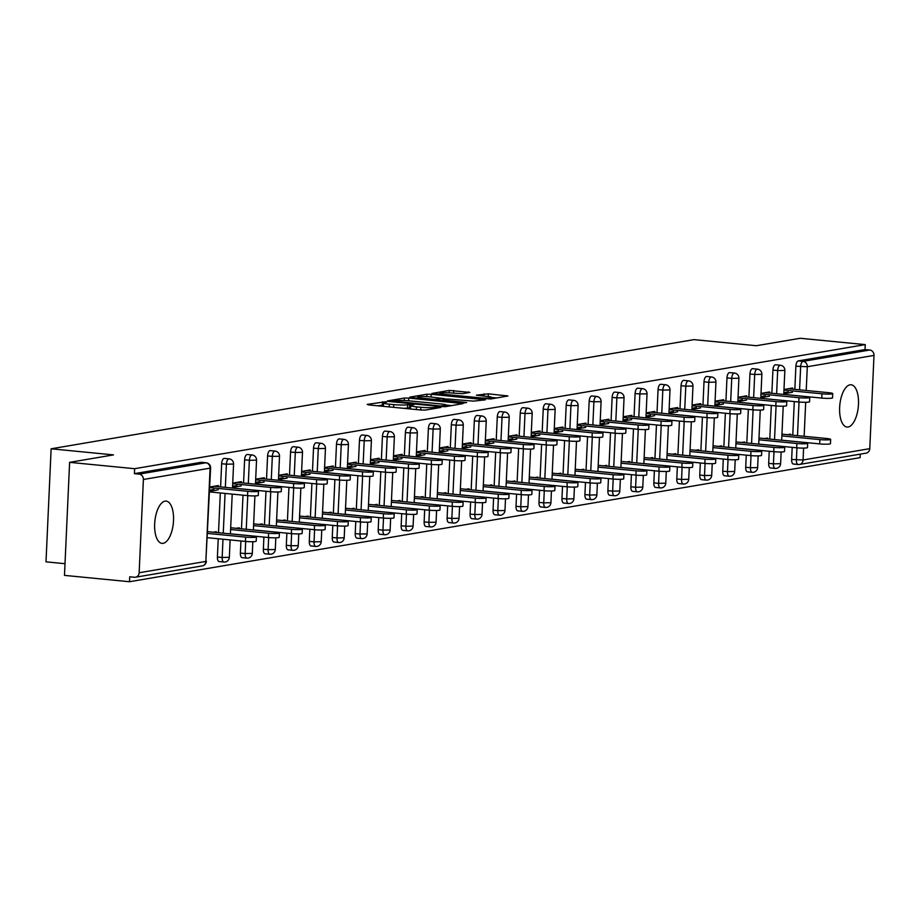 <?xml version="1.0" encoding="UTF-8"?>
<svg xmlns="http://www.w3.org/2000/svg" width="920" height="920" viewBox="0 0 920 920"><rect width="100%" height="100%" fill="white"/><g stroke="black" fill="none" stroke-linecap="round" stroke-linejoin="round"><path stroke-width="1.38" d="M385.584 401.787L367.183 404.374L368.644 404.903L421.107 410.021L425.466 410.067L440.829 407.456L434.757 407.399A10.419 1.104 2.6 0 1 420.808 407.272L416.438 406.847A10.419 1.104 2.6 0 1 410.653 405.582A10.419 1.104 2.6 0 1 411.734 405.145L413.954 404.708L412.689 404.443L407.652 404.742A10.419 1.104 2.6 0 1 393.702 404.627L389.332 404.19A10.419 1.104 2.6 0 1 383.548 402.937A10.419 1.104 2.6 0 1 384.629 402.5L386.848 402.063L385.584 401.787M383.456 404.995L377.959 405.812M410.561 407.64L407.502 408.043L407.652 404.742M850.022 384.824A21.229 9.292 95.6 0 0 839.707 406.26A21.229 9.292 95.6 0 0 846.998 427.041A21.229 9.292 95.6 0 0 848.102 427.006A21.229 9.292 95.6 0 0 858.406 405.559A21.229 9.292 95.6 0 0 851.126 384.778A21.229 9.292 95.6 0 0 850.022 384.824M165.048 501.147A21.229 9.292 95.6 0 0 154.744 522.583A21.229 9.292 95.6 0 0 162.035 543.375A21.229 9.292 95.6 0 0 163.139 543.329A21.229 9.292 95.6 0 0 173.443 521.893A21.229 9.292 95.6 0 0 166.163 501.112A21.229 9.292 95.6 0 0 165.048 501.147M469.89 392.426L449.339 390.413L431.952 393.449L490.578 399.004L507.966 395.979L488.382 393.841L476.387 395.186L487.013 396.44A8.705 0.92 2.6 0 1 491.843 397.486A8.705 0.92 2.6 0 1 479.285 397.75L444.739 394.369A8.705 0.92 2.6 0 1 439.909 393.323A8.705 0.92 2.6 0 1 452.479 393.058L462.587 393.668L469.89 392.426M139.15 572.746L205.85 561.418L210.093 468.153L143.393 479.481L139.15 572.746A4.979 4.439 -99.6 0 1 134.481 577.254L129.731 576.794L129.501 581.727L64.48 575.379L69.609 462.346L113.482 454.894L51.129 448.799L693.99 339.629L756.343 345.724L800.216 338.272L865.248 344.62L134.63 468.694L134.412 473.639L139.161 474.11L205.861 462.783L201.112 462.311L134.412 473.639M69.609 462.346L134.63 468.694M408.756 398.084L404.397 398.049L387.343 400.947L388.815 401.476L441.266 406.605L445.625 406.64L463.024 403.604L408.756 398.084L408.629 400.809M409.814 397.129L426.868 394.231L431.227 394.277L485.495 399.786L473.501 401.131L447.867 399.015L442.681 399.97L466.647 402.523L464.623 402.868L409.803 397.428M788.279 391.897L783.84 392.644M765.313 395.796L760.874 396.554M742.336 399.694L737.897 400.453M719.371 403.592L714.932 404.351M696.405 407.502L691.955 408.25M673.428 411.401L668.99 412.148M650.463 415.299L646.024 416.058M627.497 419.198L623.047 419.957M604.52 423.108L600.081 423.855M581.555 427.006L577.116 427.754M558.589 430.905L554.139 431.664M535.612 434.803L531.173 435.562M512.647 438.702L508.208 439.461M489.67 442.612L485.231 443.359M466.704 446.51L462.265 447.258M443.739 450.409L439.3 451.168M420.762 454.308L416.323 455.066M397.796 458.206L393.357 458.965M374.831 462.116L370.38 462.863M351.854 466.014L347.415 466.762M328.888 469.913L324.449 470.672M305.923 473.811L301.472 474.57M282.946 477.71L278.507 478.469M259.98 481.62L255.541 482.367M237.015 485.518L232.564 486.266M51.129 448.799L46 561.832L65.01 563.695M143.393 479.481A4.979 4.439 -99.6 0 0 139.161 474.11M214.038 489.417L209.599 490.176M865.248 344.62L865.019 349.565L869.768 350.025A4.979 4.439 80.4 0 1 874 355.407L869.768 448.661A4.979 4.439 80.4 0 1 866.145 453.134L799.445 464.462A4.979 4.439 80.4 0 1 798.387 464.508A4.979 2.173 -84.4 0 1 798.123 464.508A4.979 2.173 -84.4 0 1 796.398 459.931L796.95 447.822M860.269 454.135L860.108 457.654L129.501 581.727M216.257 532.496L216.292 531.679L213.233 532.197M218.339 486.68L218.396 485.541L209.737 487.013M209.553 491.291L218.201 489.819M771.869 393.288L772.915 370.104A4.979 2.173 -84.4 0 1 775.353 364.791A4.979 2.173 -84.4 0 1 775.606 364.78A4.979 2.173 -84.4 0 1 775.859 364.837M770.661 467.935A4.979 2.173 -84.4 0 1 770.408 467.947A4.979 2.173 -84.4 0 1 768.683 463.369L769.235 451.26M769.787 439.093L771.317 405.455M797.87 464.45L793.638 464.036A4.979 2.173 -84.4 0 1 793.373 464.048A4.979 2.173 -84.4 0 1 791.648 459.471L792.2 447.361M792.752 435.194L794.282 401.546M794.834 389.378L795.892 366.206A4.979 2.173 -84.4 0 1 798.318 360.893L803.068 361.353L869.768 350.025M865.019 349.565L798.318 360.893M767.533 438.874L767.567 438.058L764.508 438.575M769.614 393.058L769.66 391.92L761.012 393.392M760.817 397.67L769.465 396.198M725.926 401.085L726.972 377.913A4.979 2.173 -84.4 0 1 729.41 372.588A4.979 2.173 -84.4 0 1 729.675 372.588A4.979 2.173 -84.4 0 1 729.928 372.646M724.73 475.743A4.979 2.173 -84.4 0 1 724.466 475.755A4.979 2.173 -84.4 0 1 722.74 471.178L723.293 459.057M723.844 446.89L725.374 413.252M721.591 446.671L721.625 445.855L718.566 446.372M723.672 400.867L723.718 399.717L715.07 401.189M714.874 405.478L723.534 404.006M679.983 408.882L681.042 385.71A4.979 2.173 -84.4 0 1 683.468 380.397A4.979 2.173 -84.4 0 1 683.732 380.385A4.979 2.173 -84.4 0 1 683.985 380.443M678.787 483.541A4.979 2.173 -84.4 0 1 678.523 483.552A4.979 2.173 -84.4 0 1 676.798 478.975L677.35 466.865M677.902 454.698L679.431 421.049M675.648 454.468L675.694 453.663L672.623 454.181M677.73 408.664L677.787 407.525L669.139 408.986M668.943 413.275L677.591 411.803M634.053 416.691L635.099 393.518A4.979 2.173 -84.4 0 1 637.537 388.194A4.979 2.173 -84.4 0 1 637.79 388.183A4.979 2.173 -84.4 0 1 638.043 388.251M632.845 491.349A4.979 2.173 -84.4 0 1 632.592 491.349A4.979 2.173 -84.4 0 1 630.867 486.772L631.419 474.662M631.971 462.495L633.489 428.858M629.717 462.277L629.751 461.46L626.692 461.978M631.787 416.472L631.844 415.322L623.196 416.794M623.001 421.072L631.649 419.612M588.11 424.488L589.156 401.315A4.979 2.173 -84.4 0 1 591.594 396.002A4.979 2.173 -84.4 0 1 591.847 395.991A4.979 2.173 -84.4 0 1 592.101 396.048M586.914 499.146A4.979 2.173 -84.4 0 1 586.649 499.157A4.979 2.173 -84.4 0 1 584.924 494.58L585.476 482.459M586.028 470.292L587.558 436.655M583.774 470.074L583.809 469.257L580.75 469.786M585.856 424.269L585.902 423.131L577.254 424.591M577.058 428.881L585.707 427.409M542.167 432.296L543.226 409.124A4.979 2.173 -84.4 0 1 545.652 403.799A4.979 2.173 -84.4 0 1 545.916 403.788A4.979 2.173 -84.4 0 1 546.169 403.846M540.971 506.943A4.979 2.173 -84.4 0 1 540.707 506.954A4.979 2.173 -84.4 0 1 538.982 502.377L539.534 490.268M540.086 478.101L541.615 444.463M537.832 477.882L537.866 477.066L534.808 477.584M539.913 432.078L539.971 430.928L531.311 432.4M531.127 436.678L539.775 435.206M496.225 440.093L497.283 416.921A4.979 2.173 -84.4 0 1 499.709 411.608A4.979 2.173 -84.4 0 1 499.974 411.596A4.979 2.173 -84.4 0 1 500.227 411.654M495.029 514.751A4.979 2.173 -84.4 0 1 494.776 514.763A4.979 2.173 -84.4 0 1 493.051 510.186L493.591 498.065M494.155 485.898L495.673 452.26M491.889 485.679L491.935 484.863L488.865 485.38M493.971 439.875L494.028 438.725L485.38 440.197M485.185 444.486L493.833 443.014M450.294 447.902L451.341 424.718A4.979 2.173 -84.4 0 1 453.778 419.405A4.979 2.173 -84.4 0 1 454.031 419.393A4.979 2.173 -84.4 0 1 454.284 419.451M449.086 522.548A4.979 2.173 -84.4 0 1 448.834 522.56A4.979 2.173 -84.4 0 1 447.108 517.983L447.66 505.873M448.212 493.706L449.742 460.058M445.959 493.488L445.993 492.671L442.934 493.189M448.04 447.672L448.086 446.534L439.438 448.005M439.242 452.284L447.89 450.811M404.351 455.699L405.398 432.526A4.979 2.173 -84.4 0 1 407.836 427.202A4.979 2.173 -84.4 0 1 408.1 427.202A4.979 2.173 -84.4 0 1 408.353 427.259M403.155 530.357A4.979 2.173 -84.4 0 1 402.891 530.368A4.979 2.173 -84.4 0 1 401.166 525.78L401.718 513.67M402.27 501.503L403.799 467.866M400.016 501.285L400.05 500.468L396.991 500.986M402.097 455.48L402.143 454.33L393.495 455.803M393.3 460.08L401.959 458.62M358.409 463.496L359.467 440.323A4.979 2.173 -84.4 0 1 361.893 435.01A4.979 2.173 -84.4 0 1 362.158 434.999A4.979 2.173 -84.4 0 1 362.411 435.056M357.213 538.154A4.979 2.173 -84.4 0 1 356.948 538.165A4.979 2.173 -84.4 0 1 355.223 533.588L355.775 521.479M356.327 509.312L357.857 475.663M354.073 509.082L354.119 508.265L351.049 508.794M356.155 463.277L356.212 462.139L347.565 463.599M347.369 467.889L356.017 466.417M312.478 471.304L313.524 448.132A4.979 2.173 -84.4 0 1 315.962 442.808A4.979 2.173 -84.4 0 1 316.216 442.796A4.979 2.173 -84.4 0 1 316.468 442.865M311.27 545.962A4.979 2.173 -84.4 0 1 311.017 545.962A4.979 2.173 -84.4 0 1 309.292 541.385L309.844 529.276M310.397 517.109L311.914 483.471M308.142 516.89L308.177 516.074L305.118 516.591M310.212 471.086L310.27 469.936L301.622 471.408M301.426 475.686L310.074 474.225M266.536 479.101L267.582 455.929A4.979 2.173 -84.4 0 1 270.02 450.616A4.979 2.173 -84.4 0 1 270.273 450.604A4.979 2.173 -84.4 0 1 270.526 450.662M265.339 553.759A4.979 2.173 -84.4 0 1 265.075 553.771A4.979 2.173 -84.4 0 1 263.35 549.194L263.902 537.073M264.454 524.906L265.983 491.268M262.2 524.688L262.234 523.871L259.175 524.4M264.281 478.883L264.327 477.733L255.679 479.205M255.484 483.494L264.132 482.022M220.593 486.91L221.651 463.737A4.979 2.173 -84.4 0 1 224.077 458.413A4.979 2.173 -84.4 0 1 224.342 458.401A4.979 2.173 -84.4 0 1 224.595 458.459M219.397 561.556A4.979 2.173 -84.4 0 1 219.132 561.568A4.979 2.173 -84.4 0 1 217.407 556.991L218.236 538.764M218.511 532.714L220.317 492.959M241.304 482.781L241.362 481.643L232.714 483.103M232.518 487.393L241.166 485.921M239.234 528.586L239.269 527.781L236.198 528.298M243.558 483L244.617 459.827A4.979 2.173 -84.4 0 1 247.054 454.514A4.979 2.173 -84.4 0 1 247.308 454.503A4.979 2.173 -84.4 0 1 247.56 454.56M242.362 557.658A4.979 2.173 -84.4 0 1 242.109 557.669A4.979 2.173 -84.4 0 1 240.384 553.092L240.936 540.983M241.488 528.816L243.006 495.167M287.247 474.984L287.305 473.834L278.656 475.306M278.461 479.596L287.109 478.124M285.165 520.789L285.2 519.972L282.141 520.49M289.501 475.203L290.559 452.03A4.979 2.173 -84.4 0 1 292.986 446.706A4.979 2.173 -84.4 0 1 293.25 446.706A4.979 2.173 -84.4 0 1 293.503 446.763M288.305 549.861A4.979 2.173 -84.4 0 1 288.04 549.872A4.979 2.173 -84.4 0 1 286.315 545.295L286.867 533.174M287.419 521.007L288.949 487.37M333.19 467.176L333.235 466.037L324.587 467.509M324.392 471.787L333.04 470.315M331.108 512.992L331.142 512.175L328.084 512.693M335.443 467.406L336.49 444.222A4.979 2.173 -84.4 0 1 338.928 438.909A4.979 2.173 -84.4 0 1 339.192 438.897A4.979 2.173 -84.4 0 1 339.434 438.955M334.247 542.053A4.979 2.173 -84.4 0 1 333.983 542.064A4.979 2.173 -84.4 0 1 332.258 537.487L332.81 525.377M333.362 513.21L334.891 479.573M379.132 459.379L379.178 458.229L370.53 459.701M370.334 463.99L378.982 462.518M377.05 505.183L377.085 504.367L374.026 504.884M381.386 459.597L382.433 436.425A4.979 2.173 -84.4 0 1 384.87 431.112A4.979 2.173 -84.4 0 1 385.123 431.1A4.979 2.173 -84.4 0 1 385.376 431.158M380.178 534.255A4.979 2.173 -84.4 0 1 379.925 534.267A4.979 2.173 -84.4 0 1 378.2 529.69L378.752 517.569M379.304 505.402L380.834 471.764M425.063 451.582L425.12 450.432L416.472 451.904M416.277 456.182L424.925 454.721M422.981 497.386L423.027 496.57L419.957 497.087M427.317 451.8L428.375 428.628A4.979 2.173 -84.4 0 1 430.801 423.303A4.979 2.173 -84.4 0 1 431.066 423.292A4.979 2.173 -84.4 0 1 431.319 423.361M426.121 526.458A4.979 2.173 -84.4 0 1 425.868 526.458A4.979 2.173 -84.4 0 1 424.143 521.881L424.683 509.772M425.235 497.605L426.765 463.967M471.005 443.773L471.051 442.635L462.403 444.095M462.208 448.385L470.867 446.913M468.924 489.578L468.959 488.761L465.899 489.291M473.259 443.992L474.317 420.819A4.979 2.173 -84.4 0 1 476.744 415.506A4.979 2.173 -84.4 0 1 477.008 415.495A4.979 2.173 -84.4 0 1 477.261 415.553M472.063 518.65A4.979 2.173 -84.4 0 1 471.799 518.661A4.979 2.173 -84.4 0 1 470.074 514.084L470.626 501.963M471.178 489.796L472.707 456.159M516.948 435.976L516.994 434.827L508.346 436.298M508.15 440.577L516.798 439.116M514.866 481.781L514.901 480.964L511.842 481.482M519.202 436.195L520.248 413.022A4.979 2.173 -84.4 0 1 522.686 407.698A4.979 2.173 -84.4 0 1 522.939 407.686A4.979 2.173 -84.4 0 1 523.192 407.755M518.006 510.853A4.979 2.173 -84.4 0 1 517.741 510.864A4.979 2.173 -84.4 0 1 516.016 506.276L516.568 494.166M517.12 481.999L518.65 448.362M562.879 428.168L562.936 427.029L554.288 428.49M554.093 432.779L562.741 431.308M560.809 473.972L560.843 473.167L557.773 473.685M565.133 428.386L566.191 405.214A4.979 2.173 -84.4 0 1 568.629 399.901A4.979 2.173 -84.4 0 1 568.882 399.889A4.979 2.173 -84.4 0 1 569.135 399.947M563.937 503.044A4.979 2.173 -84.4 0 1 563.684 503.056A4.979 2.173 -84.4 0 1 561.959 498.479L562.511 486.369M563.063 474.202L564.581 440.553M608.821 420.371L608.879 419.221L600.231 420.693M600.035 424.982L608.683 423.51M606.74 466.175L606.774 465.359L603.716 465.876M611.075 420.589L612.133 397.417A4.979 2.173 -84.4 0 1 614.56 392.104A4.979 2.173 -84.4 0 1 614.824 392.092A4.979 2.173 -84.4 0 1 615.077 392.15M609.88 495.247A4.979 2.173 -84.4 0 1 609.615 495.259A4.979 2.173 -84.4 0 1 607.89 490.682L608.442 478.561M608.994 466.394L610.523 432.756M654.764 412.562L654.81 411.424L646.162 412.896M645.966 417.174L654.615 415.702M652.682 458.378L652.717 457.562L649.658 458.079M657.018 412.792L658.064 389.62A4.979 2.173 -84.4 0 1 660.502 384.296A4.979 2.173 -84.4 0 1 660.767 384.284A4.979 2.173 -84.4 0 1 661.008 384.341M655.822 487.439A4.979 2.173 -84.4 0 1 655.557 487.45A4.979 2.173 -84.4 0 1 653.832 482.873L654.384 470.764M654.936 458.597L656.466 424.959M700.706 404.765L700.752 403.615L692.105 405.087M691.909 409.377L700.557 407.905M698.625 450.57L698.659 449.753L695.6 450.282M702.96 404.984L704.007 381.811A4.979 2.173 -84.4 0 1 706.445 376.498A4.979 2.173 -84.4 0 1 706.698 376.487A4.979 2.173 -84.4 0 1 706.951 376.544M701.753 479.642A4.979 2.173 -84.4 0 1 701.5 479.653A4.979 2.173 -84.4 0 1 699.775 475.076L700.327 462.955M700.879 450.788L702.408 417.151M746.637 396.968L746.695 395.818L738.047 397.291M737.851 401.568L746.499 400.108M744.556 442.773L744.602 441.956L741.531 442.474M748.891 397.187L749.949 374.014A4.979 2.173 -84.4 0 1 752.376 368.69A4.979 2.173 -84.4 0 1 752.64 368.678A4.979 2.173 -84.4 0 1 752.894 368.747M747.695 471.845A4.979 2.173 -84.4 0 1 747.442 471.845A4.979 2.173 -84.4 0 1 745.717 467.268L746.258 455.159M746.81 442.991L748.339 409.354M792.58 389.16L792.626 388.022L783.978 389.482M783.782 393.772L792.442 392.299M790.498 434.964L790.533 434.148L787.474 434.677M383.548 402.937L383.398 406.237A10.419 1.104 2.6 0 0 383.445 406.341M403.661 408.319A10.419 1.104 2.6 0 0 407.502 408.043M410.653 405.582L410.504 408.882A10.419 1.104 2.6 0 0 410.55 408.997M451.754 405.605L446.269 405.065M393.012 401.074L440.093 405.95L445.234 405.616A10.419 1.104 2.6 0 0 446.315 405.179A10.419 1.104 2.6 0 0 440.53 403.914L409.055 400.844A10.419 1.104 2.6 0 0 395.105 400.717L393.012 401.074M444.107 398.843L447.131 399.13M430.146 396.888A8.705 0.92 2.6 0 0 417.577 397.152A8.705 0.92 2.6 0 0 422.418 398.21L434.585 399.395L443.785 398.613L430.146 396.888M496.708 397.969L491.843 397.497L491.786 398.797M256.404 536.912L256.208 541.19A7.463 0.793 -177.4 0 1 245.444 541.42L245.64 537.13A7.463 0.793 2.6 0 0 256.404 536.912A7.463 0.793 2.6 0 0 252.264 536.003L207.713 531.656M207.632 533.428L245.64 537.13M207.437 537.705L245.444 541.42M258.486 491.107L258.29 495.385A7.463 0.793 -177.4 0 1 247.526 495.615L247.721 491.326A7.463 0.793 2.6 0 0 258.486 491.107A7.463 0.793 2.6 0 0 254.345 490.199L214.095 486.266M247.526 495.615L209.518 491.901M247.721 491.326L209.714 487.611M279.381 533.014L279.185 537.291A7.463 0.793 -177.4 0 1 268.41 537.521L268.605 533.232A7.463 0.793 2.6 0 0 279.381 533.014A7.463 0.793 2.6 0 0 275.229 532.105L230.678 527.758M230.609 529.517L268.605 533.232M230.414 533.807L268.41 537.521M302.346 529.103L302.151 533.393A7.463 0.793 -177.4 0 1 291.375 533.611L291.571 529.333A7.463 0.793 2.6 0 0 302.346 529.103A7.463 0.793 2.6 0 0 298.207 528.207L253.655 523.859M253.575 525.619L291.571 529.333M253.38 529.909L291.375 533.611M325.312 525.205L325.116 529.495A7.463 0.793 -177.4 0 1 314.353 529.713L314.548 525.435A7.463 0.793 2.6 0 0 325.312 525.205A7.463 0.793 2.6 0 0 321.172 524.308L276.621 519.949M276.54 521.721L314.548 525.435M276.345 525.998L314.353 529.713M348.289 521.306L348.093 525.596A7.463 0.793 -177.4 0 1 337.318 525.814L337.513 521.536A7.463 0.793 2.6 0 0 348.289 521.306A7.463 0.793 2.6 0 0 344.137 520.409L299.598 516.051M299.517 517.822L337.513 521.536M299.322 522.1L337.318 525.814M371.254 517.408L371.059 521.686A7.463 0.793 -177.4 0 1 360.295 521.916L360.479 517.626A7.463 0.793 2.6 0 0 371.254 517.408A7.463 0.793 2.6 0 0 367.115 516.499L322.563 512.153M322.483 513.912L360.479 517.626M322.287 518.202L360.295 521.916M281.451 487.197L281.255 491.487A7.463 0.793 -177.4 0 1 270.491 491.705L270.687 487.428A7.463 0.793 2.6 0 0 281.451 487.197A7.463 0.793 2.6 0 0 277.311 486.3L237.061 482.367M270.491 491.705L232.484 488.002M270.687 487.428L232.679 483.713M304.428 483.299L304.233 487.588A7.463 0.793 -177.4 0 1 293.457 487.807L293.652 483.529A7.463 0.793 2.6 0 0 304.428 483.299A7.463 0.793 2.6 0 0 300.276 482.402L260.026 478.469M293.457 487.807L255.461 484.092M293.652 483.529L255.656 479.815M327.393 479.4L327.198 483.69A7.463 0.793 -177.4 0 1 316.434 483.909L316.629 479.63A7.463 0.793 2.6 0 0 327.393 479.4A7.463 0.793 2.6 0 0 323.253 478.503L283.003 474.57M316.434 483.909L278.426 480.194M316.629 479.63L278.622 475.916M350.359 475.502L350.175 479.78A7.463 0.793 -177.4 0 1 339.399 480.01L339.595 475.72A7.463 0.793 2.6 0 0 350.359 475.502A7.463 0.793 2.6 0 0 346.219 474.593L305.969 470.672M339.399 480.01L301.403 476.296M339.595 475.72L301.587 472.006M373.336 471.603L373.14 475.881A7.463 0.793 -177.4 0 1 362.365 476.111L362.56 471.822A7.463 0.793 2.6 0 0 373.336 471.603A7.463 0.793 2.6 0 0 369.184 470.695L328.934 466.762M362.365 476.111L324.369 472.397M362.56 471.822L324.565 468.107M394.22 513.509L394.024 517.787A7.463 0.793 -177.4 0 1 383.26 518.017L383.456 513.728A7.463 0.793 2.6 0 0 394.22 513.509A7.463 0.793 2.6 0 0 390.08 512.601L345.529 508.254M345.448 510.013L383.456 513.728M345.253 514.303L383.26 518.017M396.301 467.693L396.106 471.983A7.463 0.793 -177.4 0 1 385.342 472.201L385.537 467.923A7.463 0.793 2.6 0 0 396.301 467.693A7.463 0.793 2.6 0 0 392.161 466.796L351.911 462.863M385.342 472.201L347.334 468.498M385.537 467.923L347.53 464.209M417.197 509.599L417.001 513.889A7.463 0.793 -177.4 0 1 406.226 514.107L406.421 509.829A7.463 0.793 2.6 0 0 417.197 509.599A7.463 0.793 2.6 0 0 413.046 508.702L368.506 504.355M368.425 506.115L406.421 509.829M368.23 510.404L406.226 514.107M419.278 463.795L419.083 468.084A7.463 0.793 -177.4 0 1 408.308 468.303L408.503 464.025A7.463 0.793 2.6 0 0 419.278 463.795A7.463 0.793 2.6 0 0 415.127 462.898L374.877 458.965M408.308 468.303L370.311 464.588M408.503 464.025L370.507 460.31M440.162 505.701L439.967 509.99A7.463 0.793 -177.4 0 1 429.203 510.209L429.398 505.931A7.463 0.793 2.6 0 0 440.162 505.701A7.463 0.793 2.6 0 0 436.022 504.804L391.471 500.445M391.391 502.216L429.398 505.931M391.195 506.494L429.203 510.209M442.244 459.897L442.048 464.186A7.463 0.793 -177.4 0 1 431.273 464.404L431.468 460.115A7.463 0.793 2.6 0 0 442.244 459.897A7.463 0.793 2.6 0 0 438.104 458.999L397.854 455.066M431.273 464.404L393.277 460.69M431.468 460.115L393.472 456.412M463.128 501.803L462.933 506.092A7.463 0.793 -177.4 0 1 452.168 506.31L452.364 502.021A7.463 0.793 2.6 0 0 463.128 501.803A7.463 0.793 2.6 0 0 458.988 500.905L414.437 496.547M414.356 498.318L452.364 502.021M414.161 502.596L452.168 506.31M465.209 455.998L465.014 460.276A7.463 0.793 -177.4 0 1 454.25 460.506L454.445 456.216A7.463 0.793 2.6 0 0 465.209 455.998A7.463 0.793 2.6 0 0 461.069 455.089L420.819 451.156M454.25 460.506L416.242 456.791M454.445 456.216L416.438 452.502M486.105 497.904L485.909 502.182A7.463 0.793 -177.4 0 1 475.134 502.412L475.329 498.122A7.463 0.793 2.6 0 0 486.105 497.904A7.463 0.793 2.6 0 0 481.953 496.995L437.414 492.648M437.334 494.408L475.329 498.122M437.138 498.697L475.134 502.412M488.186 452.099L487.991 456.377A7.463 0.793 -177.4 0 1 477.216 456.607L477.411 452.318A7.463 0.793 2.6 0 0 488.186 452.099A7.463 0.793 2.6 0 0 484.035 451.191L443.785 447.258M477.216 456.607L439.219 452.893M477.411 452.318L439.415 448.603M509.07 494.005L508.875 498.284A7.463 0.793 -177.4 0 1 498.111 498.513L498.306 494.224A7.463 0.793 2.6 0 0 509.07 494.005A7.463 0.793 2.6 0 0 504.93 493.097L460.379 488.75M460.299 490.509L498.306 494.224M460.103 494.799L498.111 498.513M511.152 448.19L510.956 452.479A7.463 0.793 -177.4 0 1 500.192 452.697L500.376 448.419A7.463 0.793 2.6 0 0 511.152 448.19A7.463 0.793 2.6 0 0 507.012 447.292L466.762 443.359M500.192 452.697L462.185 448.994M500.376 448.419L462.38 444.705M532.036 490.095L531.852 494.385A7.463 0.793 -177.4 0 1 521.077 494.603L521.272 490.325A7.463 0.793 2.6 0 0 532.036 490.095A7.463 0.793 2.6 0 0 527.896 489.198L483.345 484.851M483.264 486.611L521.272 490.325M483.08 490.9L521.077 494.603M534.117 444.291L533.922 448.58A7.463 0.793 -177.4 0 1 523.158 448.799L523.353 444.521A7.463 0.793 2.6 0 0 534.117 444.291A7.463 0.793 2.6 0 0 529.977 443.394L489.727 439.461M523.158 448.799L485.15 445.084M523.353 444.521L485.346 440.806M555.013 486.197L554.817 490.486A7.463 0.793 -177.4 0 1 544.042 490.705L544.237 486.427A7.463 0.793 2.6 0 0 555.013 486.197A7.463 0.793 2.6 0 0 550.861 485.3L506.322 480.941M506.241 482.712L544.237 486.427M506.046 486.99L544.042 490.705M557.094 440.392L556.899 444.671A7.463 0.793 -177.4 0 1 546.123 444.9L546.319 440.611A7.463 0.793 2.6 0 0 557.094 440.392A7.463 0.793 2.6 0 0 552.943 439.495L512.693 435.562M546.123 444.9L508.127 441.186M546.319 440.611L508.323 436.908M577.978 482.298L577.783 486.576A7.463 0.793 -177.4 0 1 567.019 486.806L567.214 482.517A7.463 0.793 2.6 0 0 577.978 482.298A7.463 0.793 2.6 0 0 573.838 481.401L529.287 477.043M529.207 478.814L567.214 482.517M529.011 483.092L567.019 486.806M580.06 436.494L579.865 440.772A7.463 0.793 -177.4 0 1 569.101 441.002L569.296 436.712A7.463 0.793 2.6 0 0 580.06 436.494A7.463 0.793 2.6 0 0 575.92 435.585L535.67 431.652M569.101 441.002L531.093 437.287M569.296 436.712L531.288 432.998M600.956 478.4L600.76 482.678A7.463 0.793 -177.4 0 1 589.984 482.908L590.18 478.618A7.463 0.793 2.6 0 0 600.956 478.4A7.463 0.793 2.6 0 0 596.804 477.491L552.253 473.144M552.184 474.904L590.18 478.618M551.988 479.193L589.984 482.908M603.025 432.595L602.83 436.873A7.463 0.793 -177.4 0 1 592.066 437.103L592.261 432.814A7.463 0.793 2.6 0 0 603.025 432.595A7.463 0.793 2.6 0 0 598.885 431.687L558.635 427.754M592.066 437.103L554.058 433.389M592.261 432.814L554.254 429.099M623.921 474.501L623.726 478.779A7.463 0.793 -177.4 0 1 612.95 479.009L613.145 474.72A7.463 0.793 2.6 0 0 623.921 474.501A7.463 0.793 2.6 0 0 619.781 473.593L575.23 469.246M575.149 471.005L613.145 474.72M574.954 475.295L612.95 479.009M626.002 428.685L625.807 432.975A7.463 0.793 -177.4 0 1 615.031 433.193L615.227 428.916A7.463 0.793 2.6 0 0 626.002 428.685A7.463 0.793 2.6 0 0 621.851 427.788L581.601 423.855M615.031 433.193L577.035 429.479M615.227 428.916L577.231 425.201M646.886 470.591L646.691 474.881A7.463 0.793 -177.4 0 1 635.927 475.099L636.122 470.822A7.463 0.793 2.6 0 0 646.886 470.591A7.463 0.793 2.6 0 0 642.746 469.694L598.195 465.336M598.115 467.107L636.122 470.822M597.919 471.385L635.927 475.099M648.968 424.787L648.772 429.077A7.463 0.793 -177.4 0 1 638.008 429.295L638.204 425.017A7.463 0.793 2.6 0 0 648.968 424.787A7.463 0.793 2.6 0 0 644.828 423.89L604.578 419.957M638.008 429.295L600.001 425.58M638.204 425.017L600.196 421.303M669.863 466.693L669.668 470.982A7.463 0.793 -177.4 0 1 658.893 471.201L659.088 466.923A7.463 0.793 2.6 0 0 669.863 466.693A7.463 0.793 2.6 0 0 665.712 465.796L621.172 461.437M621.092 463.209L659.088 466.923M620.896 467.486L658.893 471.201M671.933 420.888L671.749 425.166A7.463 0.793 -177.4 0 1 660.974 425.397L661.169 421.107A7.463 0.793 2.6 0 0 671.933 420.888A7.463 0.793 2.6 0 0 667.793 419.991L627.543 416.058M660.974 425.397L622.978 421.682M661.169 421.107L623.162 417.404M692.829 462.794L692.633 467.072A7.463 0.793 -177.4 0 1 681.869 467.303L682.053 463.013A7.463 0.793 2.6 0 0 692.829 462.794A7.463 0.793 2.6 0 0 688.689 461.897L644.138 457.539M644.057 459.31L682.053 463.013M643.862 463.588L681.869 467.303M694.91 416.99L694.715 421.268A7.463 0.793 -177.4 0 1 683.939 421.498L684.135 417.209A7.463 0.793 2.6 0 0 694.91 416.99A7.463 0.793 2.6 0 0 690.759 416.081L650.509 412.148M683.939 421.498L645.943 417.784M684.135 417.209L646.139 413.494M715.794 458.896L715.599 463.174A7.463 0.793 -177.4 0 1 704.835 463.404L705.03 459.114A7.463 0.793 2.6 0 0 715.794 458.896A7.463 0.793 2.6 0 0 711.654 457.987L667.103 453.64M667.023 455.4L705.03 459.114M666.827 459.69L704.835 463.404M717.876 413.08L717.681 417.369A7.463 0.793 -177.4 0 1 706.917 417.588L707.112 413.31A7.463 0.793 2.6 0 0 717.876 413.08A7.463 0.793 2.6 0 0 713.736 412.183L673.486 408.25M706.917 417.588L668.909 413.885M707.112 413.31L669.105 409.595M738.771 454.986L738.576 459.275A7.463 0.793 -177.4 0 1 727.8 459.494L727.996 455.216A7.463 0.793 2.6 0 0 738.771 454.986A7.463 0.793 2.6 0 0 734.62 454.089L690.081 449.742M690 451.501L727.996 455.216M689.804 455.791L727.8 459.494M740.853 409.181L740.657 413.471A7.463 0.793 -177.4 0 1 729.882 413.69L730.077 409.411A7.463 0.793 2.6 0 0 740.853 409.181A7.463 0.793 2.6 0 0 736.702 408.284L696.452 404.351M729.882 413.69L691.886 409.975M730.077 409.411L692.081 405.697M761.737 451.087L761.541 455.377A7.463 0.793 -177.4 0 1 750.777 455.595L750.973 451.317A7.463 0.793 2.6 0 0 761.737 451.087A7.463 0.793 2.6 0 0 757.597 450.19L713.046 445.832M712.966 447.603L750.973 451.317M712.77 451.881L750.777 455.595M763.818 405.283L763.623 409.572A7.463 0.793 -177.4 0 1 752.847 409.791L753.043 405.513A7.463 0.793 2.6 0 0 763.818 405.283A7.463 0.793 2.6 0 0 759.678 404.386L719.428 400.453M752.847 409.791L714.851 406.077M753.043 405.513L715.047 401.798M784.702 447.189L784.507 451.478A7.463 0.793 -177.4 0 1 773.743 451.697L773.938 447.419A7.463 0.793 2.6 0 0 784.702 447.189A7.463 0.793 2.6 0 0 780.562 446.292L736.011 441.933M735.931 443.704L773.938 447.419M735.735 447.982L773.743 451.697M786.784 401.384L786.588 405.662A7.463 0.793 -177.4 0 1 775.824 405.892L776.02 401.603A7.463 0.793 2.6 0 0 786.784 401.384A7.463 0.793 2.6 0 0 782.644 400.476L742.394 396.554M775.824 405.892L737.817 402.178M776.02 401.603L738.012 397.888M807.679 443.291L807.484 447.568A7.463 0.793 -177.4 0 1 796.708 447.798L796.904 443.509A7.463 0.793 2.6 0 0 807.679 443.291A7.463 0.793 2.6 0 0 803.528 442.382L758.988 438.035M758.908 439.794L796.904 443.509M758.712 444.084L796.708 447.798M809.761 397.486L809.565 401.764A7.463 0.793 -177.4 0 1 798.79 401.994L798.985 397.704A7.463 0.793 2.6 0 0 809.761 397.486A7.463 0.793 2.6 0 0 805.609 396.577L765.359 392.644M798.79 401.994L760.794 398.279M798.985 397.704L760.989 393.99M830.645 439.392L830.449 443.67A7.463 0.793 -177.4 0 1 819.685 443.9L819.881 439.61A7.463 0.793 2.6 0 0 830.645 439.392A7.463 0.793 2.6 0 0 826.505 438.483L781.954 434.136M781.873 435.896L819.881 439.61M781.678 440.185L819.685 443.9M832.726 393.576L832.531 397.865A7.463 0.793 -177.4 0 1 821.767 398.084L821.951 393.806A7.463 0.793 2.6 0 0 832.726 393.576A7.463 0.793 2.6 0 0 828.586 392.679L788.336 388.746M821.767 398.084L783.759 394.381M821.951 393.806L783.955 390.091M382.386 405.053L382.536 401.764M436.69 408.158L436.747 407.054M409.492 407.709L409.641 404.409M135.539 577.219L202.239 565.892A4.979 4.439 -99.6 0 0 205.85 561.418L210.611 467.947A4.979 4.979 0 0 0 206.114 462.772A4.979 2.173 -84.4 0 1 206.517 462.898M210.611 467.947L210.093 468.153A4.979 4.439 -99.6 0 0 205.861 462.783A4.979 2.173 -84.4 0 1 206.114 462.772L201.365 462.3M874 355.407L807.3 366.735L806.219 390.494M805.69 402.281L804.137 436.298M803.608 448.086L803.068 460L869.768 448.661M791.648 459.471L803.068 460A4.979 4.439 80.4 0 1 799.445 464.462A4.979 4.979 0 0 1 798.123 464.508L793.373 464.048M799.583 389.85L800.641 366.678A4.979 2.173 95.6 0 1 803.068 361.353A4.979 4.439 80.4 0 1 807.3 366.735L795.892 366.206M217.407 556.991L222.157 557.462L222.985 539.223M223.261 533.174L225.066 493.419M225.342 487.37L226.4 464.197L221.651 463.737M224.342 458.401L229.091 458.873A4.979 2.173 -84.4 0 0 228.827 458.873A4.979 2.173 95.6 0 0 226.4 464.197L233.577 464.048A4.979 4.979 0 0 0 229.091 458.873A4.979 2.173 -84.4 0 1 229.494 458.999M229.344 557.313L222.157 557.462A4.979 2.173 -84.4 0 0 223.882 562.039A4.979 4.979 0 0 0 229.344 557.313L230.126 539.925M224.146 562.028A4.979 2.173 -84.4 0 1 223.882 562.039L219.132 561.568M240.384 553.092L245.134 553.553L245.686 541.443M246.238 529.276L247.767 495.638M248.319 483.471L249.366 460.299L244.617 459.827M263.35 549.194L268.099 549.654L268.651 537.544M269.203 525.377L270.733 491.728M271.285 479.573L272.332 456.389L267.582 455.929M286.315 545.295L291.077 545.755L291.617 533.634M292.169 521.479L293.698 487.83M294.25 475.663L295.308 452.49L290.559 452.03M309.292 541.385L314.042 541.857L314.594 529.736M315.146 517.569L316.675 483.931M317.228 471.764L318.274 448.592L313.524 448.132M332.258 537.487L337.007 537.947L337.559 525.837M338.111 513.67L339.641 480.033M340.193 467.866L341.24 444.693L336.49 444.222M355.223 533.588L359.984 534.048L360.525 521.939M361.077 509.772L362.606 476.134M363.159 463.967L364.216 440.795L359.467 440.323M378.2 529.69L382.95 530.15L383.502 518.04M384.054 505.873L385.584 472.224M386.135 460.058L387.182 436.885L382.433 436.425M401.166 525.78L405.916 526.251L406.467 514.13M407.019 501.963L408.549 468.326M409.101 456.159L410.159 432.986L405.398 432.526M424.143 521.881L428.892 522.353L429.444 510.232M429.996 498.065L431.514 464.428M432.066 452.26L433.124 429.088L428.375 428.628M447.108 517.983L451.858 518.443L452.41 506.333M452.962 494.166L454.491 460.529M455.043 448.362L456.09 425.19L451.341 424.718M470.074 514.084L474.823 514.544L475.375 502.435M475.928 490.268L477.457 456.63M478.009 444.463L479.067 421.291L474.317 420.819M493.051 510.186L497.8 510.646L498.352 498.536M498.904 486.369L500.422 452.72M500.974 440.553L502.032 417.381L497.283 416.921M516.016 506.276L520.766 506.747L521.318 494.626M521.87 482.459L523.399 448.822M523.952 436.655L524.998 413.482L520.248 413.022M538.982 502.377L543.731 502.849L544.284 490.728M544.835 478.561L546.365 444.923M546.917 432.756L547.975 409.584L543.226 409.124M561.959 498.479L566.708 498.939L567.26 486.829M567.812 474.662L569.342 441.025M569.894 428.858L570.941 405.685L566.191 405.214M584.924 494.58L589.674 495.041L590.226 482.931M590.778 470.764L592.307 437.126M592.859 424.959L593.906 401.787L589.156 401.315M607.89 490.682L612.651 491.142L613.192 479.032M613.744 466.865L615.273 433.216M615.825 421.049L616.883 397.877L612.133 397.417M630.867 486.772L635.616 487.243L636.168 475.122M636.72 462.955L638.25 429.318M638.802 417.151L639.848 393.978L635.099 393.518M653.832 482.873L658.582 483.345L659.134 471.224M659.686 459.057L661.216 425.419M661.768 413.252L662.814 390.08L658.064 389.62M676.798 478.975L681.559 479.435L682.099 467.325M682.651 455.159L684.181 421.521M684.733 409.354L685.791 386.181L681.042 385.71M699.775 475.076L704.524 475.536L705.077 463.427M705.629 451.26L707.158 417.611M707.71 405.455L708.756 382.272L704.007 381.811M722.74 471.178L727.49 471.638L728.042 459.517M728.594 447.361L730.123 413.712M730.675 401.546L731.733 378.373L726.972 377.913M745.717 467.268L750.467 467.739L751.019 455.618M751.571 443.451L753.089 409.814M753.641 397.647L754.699 374.474L749.949 374.014M768.683 463.369L773.432 463.829L773.984 451.72M774.536 439.553L776.066 405.916M776.618 393.748L777.664 370.576L772.915 370.104M797.502 435.654L799.031 402.017M247.308 454.503L252.057 454.963A4.979 2.173 -84.4 0 0 251.804 454.974A4.979 2.173 95.6 0 0 249.366 460.299L256.542 460.149A4.979 4.979 0 0 0 252.057 454.963A4.979 2.173 -84.4 0 1 252.459 455.101M252.31 553.403L245.134 553.553A4.979 2.173 -84.4 0 0 246.859 558.129A4.979 4.979 0 0 0 252.31 553.403L252.839 541.707M247.112 558.129A4.979 2.173 -84.4 0 1 246.859 558.129L242.109 557.669M270.273 450.604L275.034 451.065A4.979 2.173 -84.4 0 0 274.769 451.076A4.979 2.173 95.6 0 0 272.332 456.389L279.519 456.239A4.979 4.979 0 0 0 275.034 451.065A4.979 2.173 -84.4 0 1 275.425 451.191M275.287 549.504L268.099 549.654A4.979 2.173 -84.4 0 0 269.825 554.231A4.979 4.979 0 0 0 275.287 549.504L275.816 537.797M270.089 554.219A4.979 2.173 -84.4 0 1 269.825 554.231L265.075 553.771M293.25 446.706L297.999 447.166A4.979 2.173 -84.4 0 0 297.735 447.178A4.979 2.173 95.6 0 0 295.308 452.49L302.484 452.341A4.979 4.979 0 0 0 297.999 447.166A4.979 2.173 -84.4 0 1 298.402 447.292M298.252 545.606L291.077 545.755A4.979 2.173 -84.4 0 0 292.801 550.332A4.979 4.979 0 0 0 298.252 545.606L298.781 533.899M293.055 550.321A4.979 2.173 -84.4 0 1 292.801 550.332L288.04 549.872M316.216 442.796L320.965 443.267A4.979 2.173 -84.4 0 0 320.712 443.279A4.979 2.173 95.6 0 0 318.274 448.592L325.45 448.442A4.979 4.979 0 0 0 320.965 443.267A4.979 2.173 -84.4 0 1 321.367 443.394M321.218 541.707L314.042 541.857A4.979 2.173 -84.4 0 0 315.767 546.434A4.979 4.979 0 0 0 321.218 541.707L321.747 530M316.02 546.422A4.979 2.173 -84.4 0 1 315.767 546.434L311.017 545.962M339.192 438.897L343.942 439.369A4.979 2.173 -84.4 0 0 343.678 439.369A4.979 2.173 95.6 0 0 341.24 444.693L348.427 444.544A4.979 4.979 0 0 0 343.942 439.369A4.979 2.173 -84.4 0 1 344.344 439.495M344.195 537.809L337.007 537.947A4.979 2.173 -84.4 0 0 338.732 542.535A4.979 4.979 0 0 0 344.195 537.809L344.724 526.102M338.997 542.524A4.979 2.173 -84.4 0 1 338.732 542.535L333.983 542.064M362.158 434.999L366.907 435.459A4.979 2.173 -84.4 0 0 366.643 435.47A4.979 2.173 95.6 0 0 364.216 440.795L371.392 440.645A4.979 4.979 0 0 0 366.907 435.459A4.979 2.173 -84.4 0 1 367.31 435.597M367.16 533.899L359.984 534.048A4.979 2.173 -84.4 0 0 361.709 538.625A4.979 4.979 0 0 0 367.16 533.899L367.69 522.203M361.962 538.625A4.979 2.173 -84.4 0 1 361.709 538.625L356.948 538.165M385.123 431.1L389.873 431.56A4.979 2.173 -84.4 0 0 389.62 431.572A4.979 2.173 95.6 0 0 387.182 436.885L394.369 436.735A4.979 4.979 0 0 0 389.873 431.56A4.979 2.173 -84.4 0 1 390.275 431.687M390.126 530L382.95 530.15A4.979 2.173 -84.4 0 0 384.675 534.727A4.979 4.979 0 0 0 390.126 530L390.666 518.293M384.928 534.716A4.979 2.173 -84.4 0 1 384.675 534.727L379.925 534.267M408.1 427.202L412.85 427.662A4.979 2.173 -84.4 0 0 412.585 427.673A4.979 2.173 95.6 0 0 410.159 432.986L417.335 432.837A4.979 4.979 0 0 0 412.85 427.662A4.979 2.173 -84.4 0 1 413.252 427.788M413.103 526.102L405.916 526.251A4.979 2.173 -84.4 0 0 407.64 530.828A4.979 4.979 0 0 0 413.103 526.102L413.632 514.395M407.905 530.817A4.979 2.173 -84.4 0 1 407.64 530.828L402.891 530.368M431.066 423.292L435.815 423.763A4.979 2.173 -84.4 0 0 435.551 423.775A4.979 2.173 95.6 0 0 433.124 429.088L440.3 428.938A4.979 4.979 0 0 0 435.815 423.763A4.979 2.173 -84.4 0 1 436.218 423.89M436.068 522.203L428.892 522.353A4.979 2.173 -84.4 0 0 430.617 526.93A4.979 4.979 0 0 0 436.068 522.203L436.597 510.496M430.87 526.918A4.979 2.173 -84.4 0 1 430.617 526.93L425.868 526.458M454.031 419.393L458.781 419.853A4.979 2.173 -84.4 0 0 458.528 419.865A4.979 2.173 95.6 0 0 456.09 425.19L463.277 425.04A4.979 4.979 0 0 0 458.781 419.853A4.979 2.173 -84.4 0 1 459.183 419.991M459.034 518.293L451.858 518.443A4.979 2.173 -84.4 0 0 453.583 523.031A4.979 4.979 0 0 0 459.034 518.293L459.574 506.598M453.847 523.02A4.979 2.173 -84.4 0 1 453.583 523.031L448.834 522.56M477.008 415.495L481.758 415.955A4.979 2.173 -84.4 0 0 481.493 415.966A4.979 2.173 95.6 0 0 479.067 421.291L486.243 421.141A4.979 4.979 0 0 0 481.758 415.955A4.979 2.173 -84.4 0 1 482.16 416.093M482.011 514.395L474.823 514.544A4.979 2.173 -84.4 0 0 476.548 519.121A4.979 4.979 0 0 0 482.011 514.395L482.54 502.699M476.813 519.11A4.979 2.173 -84.4 0 1 476.548 519.121L471.799 518.661M499.974 411.596L504.723 412.056A4.979 2.173 -84.4 0 0 504.47 412.068A4.979 2.173 95.6 0 0 502.032 417.381L509.208 417.231A4.979 4.979 0 0 0 504.723 412.056A4.979 2.173 -84.4 0 1 505.126 412.183M504.976 510.496L497.8 510.646A4.979 2.173 -84.4 0 0 499.525 515.223A4.979 4.979 0 0 0 504.976 510.496L505.505 498.789M499.778 515.212A4.979 2.173 -84.4 0 1 499.525 515.223L494.776 514.763M522.939 407.686L527.689 408.158A4.979 2.173 -84.4 0 0 527.436 408.169A4.979 2.173 95.6 0 0 524.998 413.482L532.185 413.333A4.979 4.979 0 0 0 527.689 408.158A4.979 2.173 -84.4 0 1 528.091 408.284M527.942 506.598L520.766 506.747A4.979 2.173 -84.4 0 0 522.491 511.324A4.979 4.979 0 0 0 527.942 506.598L528.482 494.891M522.755 511.313A4.979 2.173 -84.4 0 1 522.491 511.324L517.741 510.864M545.916 403.788L550.666 404.259A4.979 2.173 -84.4 0 0 550.401 404.259A4.979 2.173 95.6 0 0 547.975 409.584L555.151 409.434A4.979 4.979 0 0 0 550.666 404.259A4.979 2.173 -84.4 0 1 551.068 404.386M550.919 502.699L543.731 502.849A4.979 2.173 -84.4 0 0 545.457 507.426A4.979 4.979 0 0 0 550.919 502.699L551.448 490.992M545.721 507.414A4.979 2.173 -84.4 0 1 545.457 507.426L540.707 506.954M568.882 399.889L573.631 400.349A4.979 2.173 -84.4 0 0 573.378 400.361A4.979 2.173 95.6 0 0 570.941 405.685L578.116 405.536A4.979 4.979 0 0 0 573.631 400.349A4.979 2.173 -84.4 0 1 574.034 400.487M573.884 498.789L566.708 498.939A4.979 2.173 -84.4 0 0 568.433 503.516A4.979 4.979 0 0 0 573.884 498.789L574.413 487.094M568.686 503.516A4.979 2.173 -84.4 0 1 568.433 503.516L563.684 503.056M591.847 395.991L596.608 396.451A4.979 2.173 -84.4 0 0 596.344 396.462A4.979 2.173 95.6 0 0 593.906 401.787L601.094 401.637A4.979 4.979 0 0 0 596.608 396.451A4.979 2.173 -84.4 0 1 596.999 396.577M596.861 494.891L589.674 495.041A4.979 2.173 -84.4 0 0 591.399 499.617A4.979 4.979 0 0 0 596.861 494.891L597.39 483.195M591.663 499.606A4.979 2.173 -84.4 0 1 591.399 499.617L586.649 499.157M614.824 392.092L619.574 392.553A4.979 2.173 -84.4 0 0 619.309 392.564A4.979 2.173 95.6 0 0 616.883 397.877L624.059 397.728A4.979 4.979 0 0 0 619.574 392.553A4.979 2.173 -84.4 0 1 619.976 392.679M619.827 490.992L612.651 491.142A4.979 2.173 -84.4 0 0 614.376 495.719A4.979 4.979 0 0 0 619.827 490.992L620.356 479.285M614.629 495.707A4.979 2.173 -84.4 0 1 614.376 495.719L609.615 495.259M637.79 388.183L642.539 388.654A4.979 2.173 -84.4 0 0 642.286 388.666A4.979 2.173 95.6 0 0 639.848 393.978L647.024 393.829A4.979 4.979 0 0 0 642.539 388.654A4.979 2.173 -84.4 0 1 642.942 388.78M642.793 487.094L635.616 487.243A4.979 2.173 -84.4 0 0 637.341 491.82A4.979 4.979 0 0 0 642.793 487.094L643.321 475.387M637.594 491.809A4.979 2.173 -84.4 0 1 637.341 491.82L632.592 491.349M660.767 384.284L665.516 384.755A4.979 2.173 -84.4 0 0 665.252 384.755A4.979 2.173 95.6 0 0 662.814 390.08L670.001 389.93A4.979 4.979 0 0 0 665.516 384.755A4.979 2.173 -84.4 0 1 665.919 384.882M665.769 483.195L658.582 483.345A4.979 2.173 -84.4 0 0 660.307 487.922A4.979 4.979 0 0 0 665.769 483.195L666.298 471.488M660.571 487.91A4.979 2.173 -84.4 0 1 660.307 487.922L655.557 487.45M683.732 380.385L688.482 380.846A4.979 2.173 -84.4 0 0 688.217 380.857A4.979 2.173 95.6 0 0 685.791 386.181L692.967 386.032A4.979 4.979 0 0 0 688.482 380.846A4.979 2.173 -84.4 0 1 688.884 380.983M688.735 479.285L681.559 479.435A4.979 2.173 -84.4 0 0 683.284 484.012A4.979 4.979 0 0 0 688.735 479.285L689.264 467.59M683.537 484.012A4.979 2.173 -84.4 0 1 683.284 484.012L678.523 483.552M706.698 376.487L711.447 376.947A4.979 2.173 -84.4 0 0 711.194 376.959A4.979 2.173 95.6 0 0 708.756 382.272L715.944 382.122A4.979 4.979 0 0 0 711.447 376.947A4.979 2.173 -84.4 0 1 711.85 377.073M711.7 475.387L704.524 475.536A4.979 2.173 -84.4 0 0 706.249 480.113A4.979 4.979 0 0 0 711.7 475.387L712.241 463.68M706.502 480.102A4.979 2.173 -84.4 0 1 706.249 480.113L701.5 479.653M729.675 372.588L734.424 373.048A4.979 2.173 -84.4 0 0 734.16 373.06A4.979 2.173 95.6 0 0 731.733 378.373L738.909 378.223A4.979 4.979 0 0 0 734.424 373.048A4.979 2.173 -84.4 0 1 734.827 373.175M734.678 471.488L727.49 471.638A4.979 2.173 -84.4 0 0 729.215 476.215A4.979 4.979 0 0 0 734.678 471.488L735.206 459.781M729.48 476.203A4.979 2.173 -84.4 0 1 729.215 476.215L724.466 475.755M752.64 368.678L757.39 369.15A4.979 2.173 -84.4 0 0 757.125 369.161A4.979 2.173 95.6 0 0 754.699 374.474L761.875 374.325A4.979 4.979 0 0 0 757.39 369.15A4.979 2.173 -84.4 0 1 757.793 369.276M757.643 467.59L750.467 467.739A4.979 2.173 -84.4 0 0 752.192 472.316A4.979 4.979 0 0 0 757.643 467.59L758.172 455.883M752.445 472.305A4.979 2.173 -84.4 0 1 752.192 472.316L747.442 471.845M775.606 364.78L780.356 365.251A4.979 2.173 -84.4 0 0 780.102 365.251A4.979 2.173 95.6 0 0 777.664 370.576L784.852 370.426A4.979 4.979 0 0 0 780.356 365.251A4.979 2.173 -84.4 0 1 780.758 365.378M780.608 463.691L773.432 463.829A4.979 2.173 -84.4 0 0 775.157 468.418A4.979 4.979 0 0 0 780.608 463.691L781.149 451.984M775.422 468.406A4.979 2.173 -84.4 0 1 775.157 468.418L770.408 467.947M389.206 406.904L389.332 404.19M393.576 407.341L393.702 404.627M416.311 409.561L416.438 406.847M420.681 409.986L420.808 407.272M434.711 408.491L434.757 407.399M461.184 403.995L461.219 403.213M404.282 400.51L404.397 398.049M443.106 406.72L443.141 405.973M445.188 406.697L445.234 405.616M426.765 396.647L426.868 394.231M431.1 396.991L431.227 394.277M483.655 400.188L483.69 399.395M438.897 400.361L438.943 399.429M443.739 399.717L443.785 398.613M483.92 396.129L484.023 393.806M488.255 396.577L488.382 393.841M506.126 396.37L506.161 395.577M449.236 392.817L449.339 390.413M453.583 393.173L453.698 390.459M468.383 392.679L468.418 391.897M202.239 565.892A4.979 4.979 0 0 0 206.367 561.212M230.402 533.876L232.208 494.12M232.484 488.072L233.577 464.048M253.38 529.977L254.92 495.891M255.461 484.161L256.542 460.149M276.345 526.067L277.897 491.993M278.426 480.263L279.519 456.239M299.31 522.169L300.863 488.094M301.392 476.364L302.484 452.341M322.287 518.27L323.828 484.196M324.369 472.466L325.45 448.442M345.253 514.372L346.805 480.297M347.334 468.567L348.427 444.544M368.218 510.473L369.771 476.387M370.3 464.657L371.392 440.645M391.195 506.563L392.736 472.489M393.277 460.759L394.369 436.735M414.161 502.665L415.713 468.591M416.242 456.86L417.335 432.837M437.138 498.766L438.679 464.692M439.208 452.962L440.3 428.938M460.103 494.868L461.644 460.793M462.185 449.063L463.277 425.04M483.069 490.969L484.621 456.883M485.15 445.153L486.243 421.141M506.046 487.059L507.587 452.985M508.116 441.255L509.208 417.231M529.011 483.161L530.564 449.086M531.093 437.356L532.185 413.333M551.977 479.262L553.529 445.188M554.058 433.458L555.151 409.434M574.954 475.364L576.495 441.289M577.035 429.548L578.116 405.536M597.919 471.454L599.472 437.379M600.001 425.649L601.094 401.637M620.885 467.555L622.438 433.481M622.966 421.751L624.059 397.728M643.862 463.657L645.403 429.582M645.943 417.853L647.024 393.829M666.827 459.758L668.38 425.684M668.909 413.954L670.001 389.93M689.793 455.86L691.345 421.774M691.874 410.044L692.967 386.032M712.77 451.95L714.311 417.875M714.851 406.145L715.944 382.122M735.735 448.051L737.288 413.977M737.817 402.247L738.909 378.223M758.712 444.153L760.254 410.078M760.782 398.348L761.875 374.325M781.678 440.254L783.219 406.18M783.759 394.45L784.852 370.426M392.748 401.856L392.771 401.166M446.257 406.536L446.315 405.179M442.647 400.729L442.681 399.97M417.53 398.268L417.577 397.152M444.072 399.659L444.118 398.475M439.852 394.438L439.909 393.323"/></g></svg>
